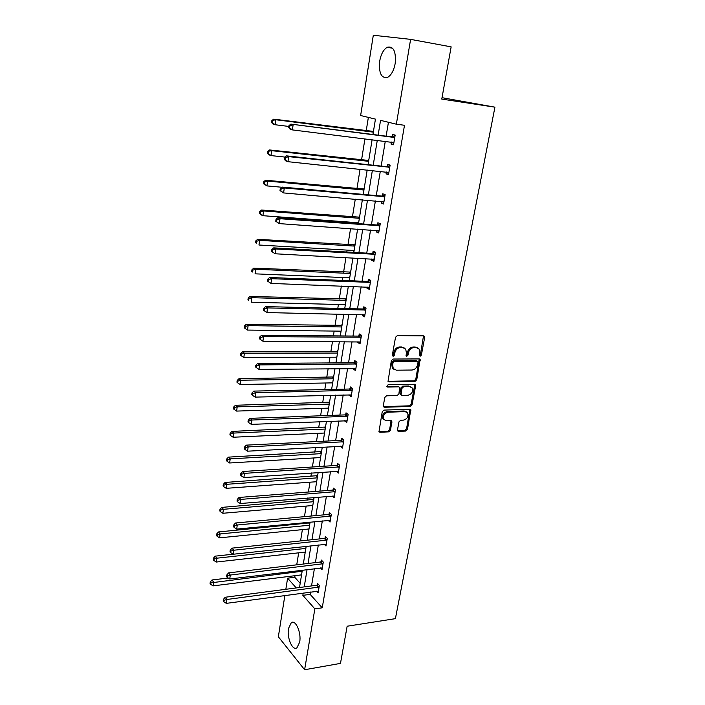 <?xml version="1.0" encoding="UTF-8"?>
<svg xmlns="http://www.w3.org/2000/svg" width="705" height="705" viewBox="0 0 705 705"><rect width="100%" height="100%" fill="white"/><g stroke="black" fill="none" stroke-linecap="round" stroke-linejoin="round"><path stroke-width="1.06" d="M420.154 356.245L421.37 355.1L424.657 337.536L424.445 336.338L423.538 335.862L397.303 335.615L395.523 337.298L392.332 355.161L393.152 356.325L394.395 355.153L394.809 352.861C395.681 349.61 397.567 347.829 400.475 347.503L402.678 347.512L405.727 349.125L406.38 352.844L406.098 355.937L406.767 356.289L407.992 355.126L408.406 352.844C409.279 349.627 411.156 347.856 414.02 347.539L416.179 347.539L419.14 349.09L419.792 352.835L419.369 355.1L420.154 356.245M419.396 355.681L420.418 354.544L423.511 335.862M392.368 355.761L393.469 354.597L393.875 352.306L394.809 352.861M405.992 355.717L407.049 354.571L407.464 352.297L408.406 352.844M288.504 628.49L291.28 622.7C295.589 619.254 301.511 632.676 299.687 642.105L296.937 647.807C292.522 651.226 286.732 637.743 288.504 628.49M379.669 61.185C380.973 54.197 383.476 49.562 387.186 47.27C393.496 45.895 396.166 51.315 395.188 63.52C393.839 70.474 391.354 75.065 387.732 77.286C381.387 78.652 378.7 73.285 379.669 61.185M397.488 429.883L397.638 430.896L398.616 431.398L405.763 431.063L407.464 429.424L410.795 409.702L409.843 409.217L383.978 410.107L382.225 411.773L378.99 431.742L380.013 432.271L388.825 431.857L390.552 430.2L391.857 421.141L390.861 420.629L386.499 420.806L383.811 419.404C382.797 415.738 384.207 413.341 388.041 412.205L405.067 411.605L407.622 412.91C408.671 416.549 407.296 418.946 403.489 420.118L400.678 420.224L398.959 421.872L397.488 429.883M372.963 134.435L375.439 119.119L360.634 115.523L373.306 35.25L410.61 39.365L451.147 46.865L441.779 99.079L494.928 107.169L395.399 618.655L347.151 626.225L340.48 663.387L304.613 669.75L278.352 636.774L284.864 595.487M410.61 39.365L396.351 124.195L380.55 120.361L378.144 135.087M310.517 592.033L310.138 594.368L322.238 607.807L404.494 125.278L396.351 124.195M322.238 607.807L314.853 608.873L304.613 669.75M415.025 381.423L416.752 379.783L420.154 359.4L419.228 358.924L393.117 359.039L391.337 360.713L388.032 381.37L389.028 381.89L415.025 381.423L414.091 380.841L415.809 379.202L419.246 358.924M415.615 385.846L412.072 404.785L410.363 406.433L384.481 407.27L383.476 406.75L383.308 405.701L384.78 397.479L386.534 395.813L397.144 395.54L398.889 393.883L399.7 387.345L398.73 386.842L387.662 387.071L386.966 386.701L388.067 384.771L414.496 384.26L415.439 384.745L415.615 385.846L414.681 385.256L411.147 404.176L412.072 404.785M494.928 107.169L442.026 97.687M313.998 498.144L313.443 499.581M321.771 450.178L321.207 451.685M329.781 400.757L329.2 402.344M328.486 408.777L328.257 408.151M338.039 349.83L337.439 351.495M336.699 358.096L336.514 357.206M346.552 297.325L345.935 299.061M345.168 305.847L345.027 304.683M355.329 243.155L354.694 244.987M353.91 251.949L353.804 250.495M364.397 187.248L363.736 189.169M373.756 129.526L373.077 131.535M368.363 117.4L366.203 130.91M364.934 138.797L361.533 160.079M360.061 169.244L356.942 188.773M355.276 199.18L352.421 217.017M351.575 222.26L351.442 223.132M350.561 228.614L347.97 244.811M347.116 250.108L346.816 252.011M345.926 257.563L343.591 272.165M342.736 277.523L342.269 280.423M341.37 286.036L339.281 299.096M338.409 304.507L337.792 308.367M336.884 314.042L335.034 325.604M334.161 331.077L333.394 335.871M332.478 341.599L330.856 351.716M329.975 357.232L329.059 362.934M328.133 368.715L326.741 377.422M325.851 382.991L324.793 389.565M323.859 395.399L322.687 402.74M321.788 408.354L320.599 415.783M319.656 421.661L318.695 427.679M317.788 433.337L316.466 441.586M315.523 447.516L314.765 452.249M313.848 457.95L312.403 466.992M311.443 472.967L310.887 476.457M309.971 482.202L308.393 492.011M307.433 498.03L307.072 500.303M306.146 506.084L304.454 516.65M303.485 522.705L303.309 523.806M302.375 529.631L300.568 540.911M298.664 552.826L296.743 564.811M294.998 575.694L294.743 577.28L300.189 583.326M369.041 158.616L368.371 160.581M359.832 215.422L359.18 217.299M358.158 223.626L358.299 222.754M350.905 270.456L350.279 272.236M349.504 279.11L349.38 277.805M342.26 323.78L341.652 325.481M340.903 332.178L340.735 331.147M333.879 375.492L333.289 377.113M332.557 383.635L332.355 382.877M325.745 425.653L325.172 427.195M324.467 433.549L324.23 433.046M317.858 474.333L317.303 475.804M309.654 523.004L309.795 522.105M285.842 589.292L287.596 578.179L296.25 587.926M294.743 577.28L287.596 578.179M303.229 593.02L302.85 595.355L314.853 608.873M377.29 140.313L373.209 165.226M372.346 170.531L368.363 194.871M367.481 200.246L363.595 224.023M362.705 229.469L358.907 252.698M357.999 258.206L354.289 280.907M353.381 286.477L349.75 308.667M348.825 314.298L345.283 335.977M344.348 341.661L340.885 362.855M339.942 368.6L336.558 389.31M335.606 395.108L332.293 415.36M331.341 421.202L328.098 440.995M327.138 446.891L323.974 466.243M322.996 472.183L319.903 491.112M318.924 497.087L315.893 515.593M314.915 521.621L311.954 539.713M310.958 545.776L308.067 563.471M307.063 569.57L304.234 586.877M299.51 587.503L302.322 570.151M303.309 564.035L306.19 546.296M307.177 540.215L310.112 522.079M311.09 516.034L314.104 497.483M315.073 491.491L318.149 472.517M319.118 466.56L322.264 447.155M323.216 441.242L326.433 421.396M327.384 415.536L330.68 395.232M331.623 389.416L334.99 368.644M335.924 362.89L339.369 341.634M340.295 335.933L343.82 314.192M344.736 308.543L348.34 286.292M349.248 280.705L352.941 257.933M353.831 252.408L357.611 229.107M358.493 223.644L362.361 199.797M363.234 194.404L367.19 169.993M368.054 164.67L372.108 139.678M310.138 594.368L302.85 595.355M388.437 122.273L386.146 136.091M385.282 141.291L381.167 166.08M380.295 171.368L376.276 195.585M375.395 200.934L371.464 224.595M370.566 230.015L366.732 253.139M365.825 258.62L362.07 281.224M361.154 286.768L357.488 308.852M356.563 314.456L352.985 336.038M352.042 341.705L348.543 362.802M347.591 368.521L344.172 389.151M343.212 394.915L339.872 415.078M338.902 420.903L335.633 440.616M334.663 446.485L331.465 465.758M330.486 471.671L327.358 490.521M326.371 496.479L323.313 514.914M322.317 520.907L319.33 538.937M318.325 544.974L315.399 562.599M314.395 568.679L311.531 585.925M317.162 584.991L317.435 583.335L319.365 585.414L318.114 592.817L316.642 591.213M321.057 561.735L321.339 560.061L323.295 562.07L322.026 569.587L320.449 567.939M325.014 538.135L325.296 536.434L327.279 538.373L325.992 546.005L324.309 544.322M329.032 514.183L329.314 512.456L331.332 514.333L330.028 522.079L328.204 520.352M333.104 489.869L333.394 488.107L335.439 489.913L334.117 497.783L332.143 496.003M337.246 465.177L337.545 463.397L339.607 465.124L338.268 473.117L336.214 471.284M341.44 440.114L341.749 438.298L343.846 439.955L342.48 448.072L340.427 446.177M345.706 414.655L346.014 412.813L348.147 414.399L346.763 422.63L344.701 420.673M350.041 388.799L350.359 386.93L352.518 388.437L351.108 396.8L349.046 394.774M354.448 362.546L354.765 360.643L356.959 362.062L355.531 370.566L353.346 369.112L353.452 368.468M358.915 335.871L359.242 333.941L361.471 335.272L360.017 343.908L357.796 342.542L357.928 341.74M363.454 308.764L363.789 306.807L366.054 308.05L364.573 316.827L362.317 315.549L362.485 314.58M368.072 281.224L368.407 279.233L370.707 280.387L369.208 289.306L366.917 288.125L367.111 286.988M372.76 253.245L373.104 251.218L375.439 252.275L373.914 261.335L371.588 260.251L371.808 258.946M377.527 224.798L377.871 222.745L380.251 223.705L378.7 232.914L376.338 231.919L376.585 230.438M382.374 195.884L382.727 193.796L385.142 194.659L383.564 204.018L381.167 203.128L381.44 201.463M387.301 166.495L387.662 164.362L390.112 165.12L388.508 174.637L386.067 173.853L386.384 172.002M392.315 136.603L392.676 134.444L395.161 135.087L393.54 144.772L391.055 144.084L391.398 142.04M391.055 144.084L393.601 144.393M386.067 173.853L388.596 174.109M381.167 203.128L383.679 203.34M376.338 231.919L378.841 232.095M371.588 260.251L374.073 260.383M366.917 288.125L369.394 288.213M362.317 315.549L364.785 315.602M357.796 342.542L360.246 342.56M353.346 369.112L355.778 369.094M348.957 395.276L351.381 395.214M344.639 421.026L347.054 420.929M340.392 446.38L342.78 446.256M336.206 471.354L338.259 471.213M417.466 347.768L416.179 347.539M407.464 352.297C408.336 349.081 410.204 347.309 413.068 346.992L415.227 347.001M404.036 347.759L402.678 347.512M393.875 352.306C394.747 349.063 396.633 347.274 399.541 346.957L401.735 346.966M387.988 381.299L414.091 380.841M418.012 362.37L417.228 361.224L394.315 361.365L393.073 362.529L392.641 364.943L393.249 368.539L396.386 370.195L412.02 370.028C414.857 369.676 416.708 367.922 417.571 364.741L418.012 362.37M417.307 361.233L416.276 360.669L417.228 361.224M393.936 369.332L392.324 367.966L391.716 364.37L392.147 361.965L393.381 360.793L416.276 360.669M383.423 406.644L409.438 405.816L411.147 404.176M398.933 386.851L397.805 386.252L386.86 386.472M408.019 395.258C411.896 394.095 413.271 391.645 412.152 387.917L409.623 386.613L403.639 386.737L401.903 388.393L401.083 394.906L402.044 395.408L408.019 395.258M410.786 386.807L409.623 386.613M400.907 394.791L399.982 393.231L400.978 387.803L402.714 386.146L408.688 386.023M414.681 385.256L414.558 384.26M406.327 411.817L404.141 410.98L405.067 411.605M384.19 419.907L382.912 418.77C381.899 415.104 383.308 412.707 387.142 411.579L404.141 410.98M378.929 431.61L387.926 431.204L389.654 429.556L391.019 420.629M398.616 431.398L397.708 430.755L404.855 430.42L406.556 428.781L409.94 409.217M373.447 131.412L273.734 119.145L275.822 119.753L275.153 124.741L288.883 126.451M373.333 132.143L275.822 119.753L271.866 120.537L271.601 122.529L272.43 122.776L272.703 120.775M272.43 122.776L275.153 124.741L273.073 124.124L271.601 122.529M271.866 120.537L273.734 119.145M393.919 137.413L290.892 124.115L394.8 137.263M289.887 125.816L293.121 124.759L292.399 129.905L290.187 129.244L288.715 127.614L289.605 127.878L289.887 125.816L289.006 125.56L288.715 127.614M393.901 142.613L292.399 129.905L289.605 127.878M391.434 136.752L395.064 135.686M393.751 143.476L391.627 142.075M290.892 124.115L289.006 125.56M368.741 160.458L269.61 149.953L271.663 150.676L271.002 155.585L284.961 157.083M368.6 161.322L271.663 150.676L267.75 151.39L267.486 153.355L268.305 153.646L268.57 151.681M268.305 153.646L271.002 155.585L268.957 154.844L267.486 153.355M267.75 151.39L269.61 149.953M364.106 189.037L265.556 180.242L267.574 181.079L266.922 185.9L281.93 187.257M363.947 190.042L267.574 181.079L264.507 182.066L263.705 181.731L263.441 183.661L264.243 183.996L264.507 182.066M264.243 183.996L266.922 185.9L263.441 183.661M263.705 181.731L265.556 180.242M388.878 167.42L386.428 166.653L286.486 155.867L288.671 156.633L389.75 167.252M285.472 157.673L288.671 156.633L287.966 161.692L285.781 160.907L284.318 159.383L285.19 159.7L285.472 157.673L284.6 157.365L284.318 159.383M388.869 172.513L287.966 161.692L285.19 159.7M386.428 166.653L390.041 165.552M388.746 173.21L386.939 172.064M286.486 155.867L284.6 157.365M383.917 196.924L381.511 196.06L282.15 187.072L284.3 187.953L384.789 196.757M281.128 188.975L284.3 187.953L283.604 192.923L280 190.606L280.854 190.958L281.128 188.975L280.273 188.614L280 190.606M383.917 201.93L283.604 192.923L280.854 190.958M381.511 196.06L385.097 194.924M383.828 202.45L382.33 201.542M282.15 187.072L280.273 188.614M359.55 217.166L261.564 210.028L263.547 210.962L262.912 215.704L358.633 222.78M359.365 218.294L263.547 210.962L260.515 211.932L259.722 211.553L259.466 213.448L260.26 213.835L260.515 211.932M260.26 213.835L262.912 215.704L260.929 214.752L259.466 213.448M259.722 211.553L261.564 210.028M379.034 225.952L376.673 224.983L277.893 217.73L280.008 218.726L379.898 225.767M276.862 219.731L280.008 218.726L279.33 223.608L275.752 221.273L276.598 221.678L276.862 219.731L276.025 219.325L275.752 221.273M379.043 230.861L279.33 223.608L276.598 221.678M376.673 224.983L380.233 223.811M378.982 231.214L377.801 230.526M277.893 217.73L276.025 219.325M355.056 244.846L257.642 239.312L259.599 240.352L258.964 245.014L354.139 250.513M354.853 246.098L259.599 240.352L256.585 241.304L255.809 240.881L255.554 242.749L256.338 243.172L256.585 241.304M256.338 243.172L255.554 242.749M255.809 240.881L257.642 239.312M374.24 254.505L371.905 253.43L273.707 247.869L275.787 248.971L375.095 254.311M272.676 249.949L275.787 248.971L275.117 253.774L271.584 251.421L272.412 251.87L272.676 249.949L271.848 249.508L271.584 251.421M374.258 259.317L275.117 253.774L272.412 251.87M371.905 253.43L375.386 252.249M374.223 259.519L373.35 259.026M273.707 247.869L271.848 249.508M350.641 272.095L253.782 268.111L255.704 269.248L255.087 273.84L349.715 277.814M350.42 273.469L255.704 269.248L252.725 270.191L251.958 269.733L251.711 271.557L252.478 272.024L252.725 270.191M252.478 272.024L251.711 271.557M251.958 269.733L253.782 268.111M369.517 282.59L367.226 281.427L269.592 277.488L271.637 278.695L370.372 282.388M268.552 279.665L271.637 278.695L270.984 283.419L267.477 281.057L268.297 281.551L268.552 279.665L267.741 279.171L267.477 281.057M369.543 287.314L270.984 283.419L268.297 281.551M367.226 281.427L370.495 280.282M369.535 287.367L369.006 287.085M269.592 277.488L267.741 279.171M346.287 298.929L249.993 296.444L251.879 297.677L251.28 302.189L345.353 304.692M346.049 300.418L251.879 297.677L248.927 298.594L248.169 298.1L247.931 299.898L248.68 300.4L248.927 298.594M248.68 300.4L247.931 299.898M248.169 298.1L249.993 296.444M364.873 310.226L362.608 308.975L265.547 306.605L267.565 307.926L365.719 310.015M264.507 308.869L267.565 307.926L266.913 312.562L263.45 310.191L264.252 310.72L264.507 308.869L263.705 308.341L263.45 310.191M364.908 314.862L266.913 312.562L264.252 310.72M362.608 308.975L365.71 307.865M265.547 306.605L263.705 308.341M342.013 325.34L246.256 324.309L248.125 325.639L247.525 330.081L341.07 331.156M341.749 326.944L248.125 325.639L245.19 326.547L244.441 326.01L244.203 327.781L244.952 328.318L245.19 326.547M247.525 330.081L244.952 328.318M244.441 326.01L246.256 324.309M360.299 337.431L358.078 336.091L261.573 335.245L263.555 336.655L361.145 337.21M260.524 337.58L259.731 337.016L259.484 338.832L260.268 339.405L260.524 337.58L263.555 336.655L262.921 341.211L360.343 341.978M358.078 336.091L361.022 335.007M261.573 335.245L259.731 337.016M260.268 339.405L262.921 341.211M337.792 351.346L242.582 351.733L244.424 353.152L243.833 357.523L336.84 357.206M337.519 353.064L244.424 353.152L241.507 354.033L240.775 353.469L240.546 355.214L241.277 355.787L241.507 354.033M243.833 357.523L241.277 355.787M240.775 353.469L242.582 351.733M355.805 364.203L353.61 362.775L257.66 363.401L259.607 364.908L356.642 363.965M256.611 365.816L255.827 365.208L255.58 367.005L256.356 367.613L256.611 365.816L259.607 364.908L258.982 369.394L355.849 368.662M353.61 362.775L356.422 361.718M257.66 363.401L255.827 365.208M256.356 367.613L258.982 369.394M333.641 376.964L238.969 378.708L240.775 380.224L240.202 384.516L332.681 382.868M333.342 378.779L240.775 380.224L237.893 381.088L237.171 380.488L236.942 382.198L237.664 382.806L237.893 381.088M240.202 384.516L237.664 382.806M237.171 380.488L238.969 378.708M329.552 402.194L235.417 405.269L237.197 406.856L236.624 411.086L328.583 408.133M329.235 404.115L237.197 406.856L234.333 407.71L233.619 407.076L233.399 408.768L234.104 409.402L234.333 407.71M236.624 411.086L234.104 409.402M233.619 407.076L235.417 405.269M325.525 427.045L231.91 431.407L233.663 433.073L233.108 437.241L324.547 433.029M325.19 429.063L233.663 433.073L230.826 433.919L230.13 433.249L229.909 434.906L230.606 435.584L230.826 433.919M233.108 437.241L230.606 435.584M230.13 433.249L231.91 431.407M321.55 451.526L228.464 457.131L230.191 458.885L229.645 462.982L320.572 457.554M321.207 453.641L230.191 458.885L227.38 459.713L226.693 459.008L226.472 460.647L227.16 461.352L227.38 459.713M229.645 462.982L227.16 461.352M226.693 459.008L228.464 457.131M317.638 475.646L225.071 482.458L226.772 484.291L226.235 488.327L316.66 481.709M317.285 477.858L226.772 484.291L223.987 485.102L223.309 484.37L223.088 485.983L223.767 486.714L223.987 485.102M226.235 488.327L223.767 486.714M223.309 484.37L225.071 482.458M313.787 499.422L221.731 507.406L223.415 509.301L222.877 513.275L312.8 505.511M313.417 501.722L223.415 509.301L220.639 510.103L219.978 509.336L219.757 510.922L220.427 511.689L220.639 510.103M222.877 513.275L220.427 511.689M219.978 509.336L221.731 507.406M351.372 390.552L349.213 389.037L253.818 391.099L255.73 392.694L352.2 390.314M252.76 393.584L251.993 392.949L251.747 394.712L252.513 395.355L252.76 393.584L255.73 392.694L255.122 397.109L351.425 394.932M349.213 389.037L351.901 388.006M253.818 391.099L251.993 392.949M252.513 395.355L255.122 397.109M347.01 416.488L344.886 414.901L250.028 418.338L251.923 420.03L347.838 416.241M248.971 420.903L248.213 420.224L247.975 421.96L248.724 422.639L248.971 420.903L251.923 420.03L251.315 424.366L347.071 420.797M344.886 414.901L347.459 413.888M250.028 418.338L248.213 420.224M248.724 422.639L251.315 424.366M342.718 442.026L340.621 440.361L246.309 445.137L248.169 446.917L343.538 441.779M245.243 447.772L244.503 447.067L244.265 448.768L245.005 449.482L245.243 447.772L248.169 446.917L247.57 451.182L342.789 446.256M340.621 440.361L343.097 439.365M246.309 445.137L244.503 447.067M245.005 449.482L247.57 451.182M338.488 467.177L336.426 465.441L242.643 471.513L244.476 473.372L339.308 466.922M241.577 474.209L240.846 473.469L240.617 475.144L241.339 475.893L241.577 474.209L244.476 473.372L243.895 477.567L338.567 471.328M336.426 465.441L338.814 464.454M242.643 471.513L240.846 473.469M241.339 475.893L243.895 477.567M334.329 491.949L332.293 490.134L239.039 497.466L240.846 499.396L335.139 491.676M237.973 500.233L237.25 499.448L237.021 501.105L237.744 501.881L237.973 500.233L240.846 499.396L240.273 503.529L334.408 496.02M332.293 490.134L334.593 489.164M239.039 497.466L237.25 499.448M237.744 501.881L240.273 503.529M330.231 516.342L328.222 514.456L235.496 523.004L237.268 525.014L331.033 516.069M234.421 525.833L233.707 525.022L233.487 526.653L234.192 527.463L234.421 525.833L237.268 525.014L236.704 529.085L330.319 520.343M328.222 514.456L330.451 513.504M235.496 523.004L233.707 525.022M234.192 527.463L236.704 529.085M309.988 522.846L218.444 531.967L220.101 533.941L219.572 537.845L308.993 528.97M309.601 525.234L220.101 533.941L217.351 534.725L216.691 533.932L216.479 535.492L217.14 536.285L217.351 534.725M219.572 537.845L217.14 536.285M216.691 533.932L218.444 531.967M326.186 540.374L324.212 538.417L232.007 548.146L233.752 550.235L326.997 540.092M230.923 551.028L230.227 550.191L230.006 551.795L230.702 552.632L230.923 551.028L233.752 550.235L233.196 554.236L326.283 544.304M324.212 538.417L326.371 537.483M232.007 548.146L230.227 550.191M230.702 552.632L233.196 554.236M233.143 554.201L215.201 556.148L216.832 558.193L216.312 562.044L305.247 552.094M305.847 548.411L216.832 558.193L214.108 558.968L213.456 558.149L213.254 559.682L213.906 560.51L214.108 558.968M216.312 562.044L213.906 560.51M213.456 558.149L215.201 556.148M322.211 564.044L320.255 562.026L228.57 572.892L230.288 575.051L323.013 563.753M227.486 575.835L226.799 574.972L226.578 576.549L227.266 577.413L227.486 575.835L230.288 575.051L229.742 578.99L322.308 567.904M320.255 562.026L322.352 561.101M228.57 572.892L226.799 574.972M227.266 577.413L229.742 578.99M228.208 578.012L212.011 579.977L213.615 582.083L213.104 585.881L301.555 574.875M302.145 571.244L210.918 582.841L210.275 581.995L210.072 583.511L210.716 584.366L210.918 582.841M213.104 585.881L210.716 584.366M210.275 581.995L212.011 579.977M318.29 587.371L316.369 585.291L225.186 597.258L226.878 599.488L319.083 587.071M224.093 600.263L223.423 599.365L223.203 600.916L223.882 601.814L224.093 600.263L226.878 599.488L226.34 603.365L318.396 591.16M316.369 585.291L318.396 584.366M225.186 597.258L223.423 599.365M223.882 601.814L226.34 603.365M420.418 354.544L421.37 355.1M393.469 354.597L394.395 355.153M407.049 354.571L407.992 355.126M413.068 346.992L414.02 347.539M399.541 346.957L400.475 347.503M423.696 337.008L424.657 337.536M388.111 381.299L389.028 381.89M419.396 359.999L420.347 360.555M415.809 379.202L416.752 379.783M393.381 360.793L394.315 361.365M392.147 361.965L393.073 362.529M391.716 364.37L392.641 364.943M409.438 405.816L410.363 406.433M383.582 406.653L384.481 407.27M397.805 386.252L398.73 386.842M386.895 386.569L387.662 387.071M402.714 386.146L403.639 386.737M400.978 387.803L401.903 388.393M399.982 393.231L400.907 393.831M387.142 411.579L388.041 412.205M391.108 421.528L392.015 422.163M389.654 429.556L390.552 430.2M387.926 431.204L388.825 431.857M379.123 431.619L380.013 432.271M410.037 410.143L410.953 410.759M406.556 428.781L407.464 429.424M404.855 430.42L405.763 431.063M372.83 131.615L373.394 131.764M372.222 131.676L373.359 131.976M393.681 142.463L392.729 142.207M394.544 137.343L392.059 136.691M368.125 160.669L368.68 160.846M367.517 160.74L368.636 161.093M363.498 189.257L364.036 189.451M362.89 189.328L363.992 189.733M388.649 172.381L388.006 172.17M389.495 167.341L387.054 166.583M383.696 201.797L383.229 201.621M384.533 196.845L382.128 195.972M358.942 217.387L359.471 217.607M358.343 217.475L359.427 217.916M379.651 225.864L377.281 224.886M354.456 245.076L354.985 245.314M353.857 245.164L354.923 245.657M374.849 254.399L372.513 253.333M350.041 272.324L350.561 272.588M349.451 272.43L350.5 272.958M370.125 282.485L367.825 281.321M345.697 299.158L346.208 299.44M345.106 299.264L346.146 299.837M365.472 310.121L363.216 308.861M341.414 325.578L341.925 325.877M340.832 325.692L341.855 326.309M360.898 337.307L358.669 335.968M337.201 351.592L337.704 351.91M336.62 351.707L337.625 352.368M356.395 364.071L354.201 362.643M333.051 377.21L333.544 377.554M332.478 377.334L333.465 378.03M328.971 402.44L329.446 402.802M328.389 402.573L329.367 403.304M324.943 427.3L325.419 427.679M324.37 427.433L325.331 428.199M320.978 451.782L321.445 452.178M320.405 451.931L321.357 452.733M317.065 475.91L317.532 476.324M316.501 476.06L317.435 476.897M313.214 499.686L313.672 500.118M312.659 499.845L313.575 500.709M351.962 390.411L349.803 388.904M347.6 416.347L345.468 414.76M343.3 441.885L341.202 440.22M339.07 467.027L337.008 465.282M334.901 491.79L332.866 489.975M330.804 516.175L328.794 514.298M309.425 523.119L309.874 523.559M308.861 523.277L309.777 524.176M326.759 540.197L324.785 538.25M305.159 546.41L306.023 547.3M322.775 563.868L320.828 561.85M318.854 587.186L316.933 585.106M291.28 622.7L293.465 622.374M387.186 47.27L392.632 48.24M423.573 335.862L424.445 336.338M419.334 358.924L420.154 359.4M392.324 367.966L393.249 368.539M400.158 394.306L401.083 394.906M414.672 384.269L415.439 384.745M382.912 418.77L383.811 419.404M391.16 420.647L391.857 421.141M410.09 409.235L410.795 409.702"/></g></svg>
